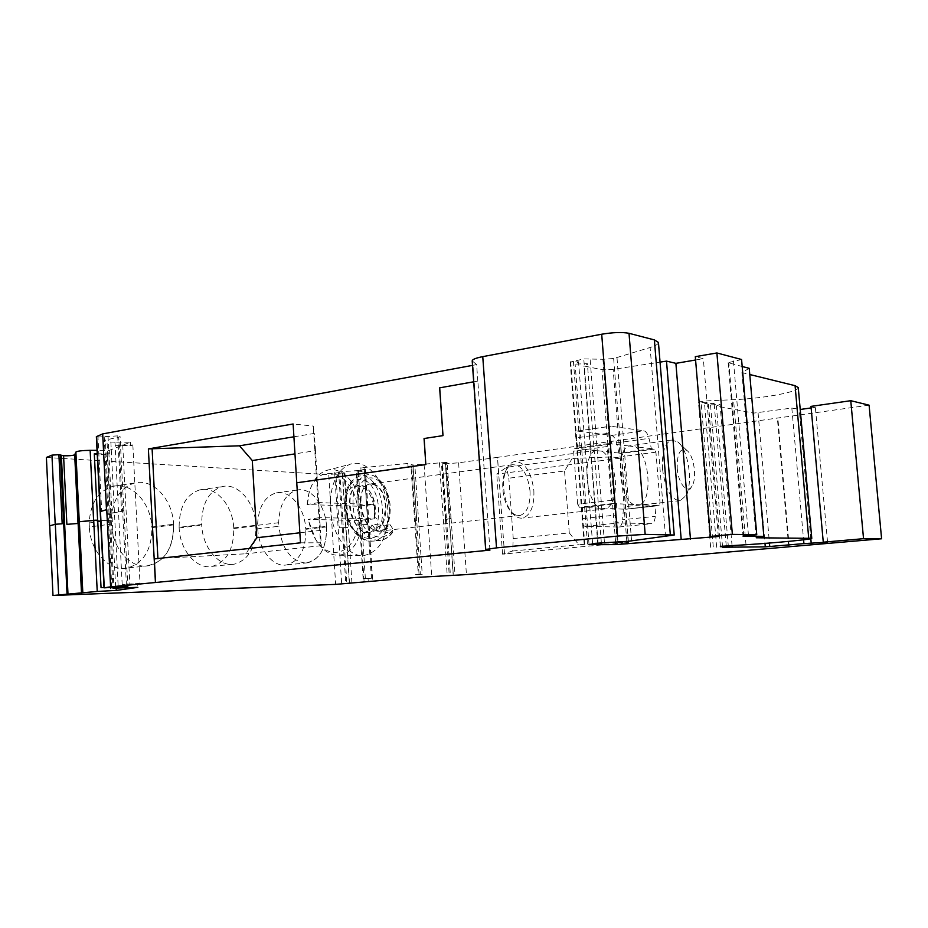 <?xml version="1.0" encoding="UTF-8"?>
<svg xmlns="http://www.w3.org/2000/svg" width="928" height="928" viewBox="0 0 928 928"><rect width="100%" height="100%" fill="white"/><g stroke="black" fill="none" stroke-linecap="round" stroke-linejoin="round"><path stroke-width="0.7" stroke-dasharray="4.64 3.48" d="M100.665 520.608L110.56 520.353L100.665 520.596L100.781 521.304L97.649 520.863M100.189 511.63L97.254 454.616M116.174 588.468L116.093 586.914L113.924 587.238L107.265 454.662L97.359 454.639M97.22 453.827L109.4 453.85L107.265 454.662M109.4 453.85L109.226 450.393L97.046 450.358M477.804 381.072L473.698 381.837L477.804 381.072L476.621 364.611L472.526 365.377M109.075 513.474L105.386 440.104L103.205 441.055L107.045 441.983L110.699 514.599L106.871 514.124L122.542 511.224L118.761 437.088L105.386 440.104M342.177 527.707L347.617 527.487L344.137 472.746L335.808 472.886L339.277 527.788L342.177 527.707L338.697 472.886M446.461 519.158L449.222 518.81L445.359 463.153L441.496 463.93L442.122 464.081L445.962 519.483L445.324 519.402L446.461 519.158L442.61 463.594M293.898 436.798L314.29 433.422L313.27 426.068L293.12 423.98M358.394 471.679L361.816 524.714L367.824 524.494L364.402 471.586L361.05 470.589L356.166 471.03L364.402 471.586M416.8 520.84L414.654 520.585L411.023 467.329L408.053 466.297L407.856 463.478L413.03 465.032L416.8 520.84L414.619 520.596L418.308 574.734L422.228 574.328L414.932 466.529L411.023 467.329M347.617 527.487L339.277 527.788M361.816 524.714L367.848 524.494L364.24 468.814L360.864 467.782L361.05 470.589M363.126 578.562L371.386 578.283L363.126 578.562L359.681 524.912L361.92 525.271L359.635 524.912L356.166 471.03M422.228 574.328L420.326 574.246L413.006 465.844L414.932 466.529M413.006 465.844L408.053 466.297M449.222 518.81L451.031 518.427L450.115 518.3L446.229 462.364L447.157 462.608L445.359 463.153M445.962 519.483L449.291 518.81L453.2 575.186M450.115 518.3L451.101 518.427L449.291 518.81M498.684 474.254L497.466 457.353L620.31 440.15L621.725 458.014L611.297 456.936L572.205 458.455L506.549 467.306L496.758 474.115L621.725 458.014M96.361 436.659L97.997 437.053L101.72 511.757L100.212 511.63M101.72 511.757L100.212 511.56M122.542 511.224L123.853 510.818L121.522 510.504L117.717 435.882L120.048 436.485L118.761 437.088M110.699 514.599L106.987 514.124L109.191 513.474L122.658 511.224L126.498 586.484M121.522 510.504L123.969 510.818L122.658 511.224M476.621 364.611L472.201 360.899M658.439 342.455C658.462 344.068 655.69 345.75 650.122 347.501L613.652 358.51L602.91 359.275L583.77 358.916L570.198 362.094L578.527 361.792L575.128 364.124L587.401 363.66L583.967 365.968L602.017 369.715L613.164 369.379L660.052 362.117M695.594 359.994L703.32 358.684L695.304 356.665M741.576 359.507L728.144 362.662L742.191 366.514M749.232 368.312L741.901 372.58L749.766 374.518M798.254 387.556C799.495 391.86 762.456 398.622 733.526 399.701L708.157 400.803L701.046 401.476L698.494 402.601L708.168 402.184L704.561 403.761L714.154 403.344L710.535 404.898L720.024 404.48L716.404 406.012L753.652 413.111L791.828 408.065L800.226 409.48M811.142 407.926L815.352 407.334L811.002 406.383M869.095 405.176L620.31 440.15M497.466 457.353L458.594 462.805L442.122 464.081M446.229 462.364L413.03 465.032M407.856 463.478L360.864 467.782M364.24 468.814L365.47 469.278L356.955 470.67L339.752 471.772L335.808 472.886M344.137 472.746L328.744 474.637L335.634 584.385M46.4 457.458L328.744 474.637M115.211 445.742L132.843 444.953L130.558 445.823L115.211 445.742L115.026 442.146L130.372 442.238L109.226 450.393M115.026 442.146L107.045 441.983M117.717 435.882L97.997 437.053M130.558 445.823L130.372 442.238M132.843 444.953L140.012 583.364L137.669 583.712L137.854 587.343M299.872 532.788L320.438 530.41L315.485 450.66L294.942 453.873M315.485 450.66L314.29 433.422M173.664 524.227L173.606 524.877C173.292 549.457 163.815 563.203 145.174 566.092C128.656 566.764 112.184 546.743 111.406 524.053L89.343 526.976C90.062 551.603 109.794 572.216 127.461 568.006C143.712 562.971 151.844 549.515 151.879 527.661L151.844 527.023L173.664 524.227L151.751 527.023C150.986 502.593 131.138 481.342 112.566 486.4C98.229 491.005 90.422 503.196 89.146 522.974L111.209 519.993C112.462 499.937 120.234 487.629 134.502 483.047C152.958 477.978 172.712 499.484 173.571 524.227M179.116 527.336L179.15 527.951C179.974 550.71 197.003 569.896 212.326 566.347C226.71 561.846 233.856 549.248 233.752 528.542L233.717 527.951C232.858 505.4 215.795 485.692 199.764 489.88C186.052 494.45 179.174 506.932 179.116 527.336L201.666 524.494C201.689 503.846 208.498 491.225 222.117 486.632C238.032 482.456 255.026 502.431 255.919 525.248L255.954 525.851C256.105 546.789 249.052 559.514 234.772 564.038C219.553 567.611 202.582 548.158 201.712 525.12L201.666 524.494M572.205 458.455L564.549 470.995L508.834 478.21L506.549 467.306M326.528 526.338C325.542 505.157 310.776 486.597 296.914 490.1C285.522 493.696 279.444 504.565 278.678 522.731L278.887 526.269L257.74 528.809L257.543 525.294C258.332 507.372 264.468 496.584 275.941 492.954C289.919 489.439 304.802 507.813 305.706 528.763L326.598 526.338L305.706 528.763M278.678 522.719L257.543 525.294M111.406 524.053L111.209 519.993M89.343 526.976L89.146 522.974M620.368 440.162L628.488 542.439L502.547 554.144L512.639 551.023L513.242 538.565L569.27 532.904L564.549 470.995M513.242 538.565L508.834 478.21M326.563 526.895L326.598 526.907C326.842 546.754 320.624 558.714 307.957 562.762L305.266 563.018C319.522 560.57 326.621 548.529 326.563 526.895L326.598 526.338M305.266 563.018C290.603 560.941 281.81 548.692 278.887 526.269M257.74 528.809C258.634 549.968 273.516 567.901 286.938 564.862C299.744 560.802 306.031 548.958 305.822 529.331L305.788 528.763M718.33 536.5L703.32 358.684M597.841 544.678L583.967 365.968M601.344 542.718L587.401 363.66M589.06 544.713L575.128 364.124M592.586 543.506L578.527 361.792M584.222 544.481L570.198 362.094M720.464 546.36L708.157 400.803M713.272 546.905L701.046 401.476M756.204 537.776L741.901 372.58M720.36 546.372L708.168 402.184M710.651 547.311L698.494 402.601M726.253 545.989L714.154 403.344M716.66 547.265L704.561 403.761M827.556 542.172L815.352 407.334M810.805 538.716L799.24 409.619M791.828 408.065L803.578 539.794M728.399 547.172L716.404 406.012M732.053 545.629L720.024 404.48M722.576 547.218L710.535 404.898M788.719 546.778L777.351 418.018M140.012 583.364L122.194 584.489L137.669 583.712M122.728 444.906L129.85 583.874M420.326 574.246L415.384 574.618L415.57 577.471M368.045 578.19L368.23 581.021M789.229 546.731L777.861 418.122M173.606 524.877L151.879 527.661M300.475 542.822L320.52 542.799L313.27 426.068M320.52 542.799L321.274 545.687L320.438 530.41M502.547 554.144L496.758 474.115M504.53 554.12L497.524 457.353M458.594 462.805L466.436 574.594M424.096 464.545L431.752 576.856M415.384 574.618L418.308 574.734M361.92 525.271L365.365 578.62M364.286 468.814L371.386 578.283M356.955 470.67L364.124 581.926M145.174 566.092L149.454 565.651C165.59 560.616 173.664 547.021 173.664 524.877M103.994 587.54L116.093 586.914M100.781 521.304L104.098 587.749L101.048 587.691M113.924 587.238L104.098 587.749M114.956 442.146L122.194 584.489M109.191 513.474L112.914 587.366M489.938 550.13L477.839 381.095M249.446 548.436L245.758 553.796L157.911 558.505M157.934 558.853L154.292 558.911M569.27 532.904L578.817 544.713L618.036 542.451L611.297 456.936M618.036 542.451L628.488 542.439M321.274 545.687L245.758 553.796M512.639 551.023L578.817 544.713M628.152 541.291L613.652 358.51M318.698 502.593L307.145 504.554L357.326 506.201L373.984 504.53L374.924 518.822L319.626 517.627L318.698 502.593L373.984 504.53M307.145 504.554L308.525 495.123C316.019 460.068 352.234 470.113 357.326 506.201M374.924 518.822L358.231 520.434L308.061 519.436L319.626 517.627M358.231 520.434C357.674 550.954 330.855 564.328 315.671 539.388L308.061 519.436M307.446 504.194L308.954 493.534C312.11 481.47 317.724 473.848 325.798 470.67C340.495 464.928 357.64 482.606 361.27 505.992M362.198 520.202C360.482 540.873 352.884 552.554 339.393 555.246C330.902 555.686 323.315 550.965 316.634 541.082C312.62 534.783 309.859 527.464 308.363 519.135M651.41 448.758L618.918 453.119L616.575 442.865C615.403 438.596 613.721 436.114 611.552 435.418L577.251 431.091C575.604 431.845 575.14 434.118 575.859 437.912L609.302 433.109C608.559 429.258 608.977 426.961 610.578 426.207L644.009 430.789C646.132 431.508 647.79 434.026 648.997 438.364L651.41 448.758L654.379 449.106L655.922 452.156L660.04 502.779L659.135 505.621L616.505 503.73L615.763 515.063C615.682 519.808 616.714 522.441 618.883 522.951L651.885 523.659C653.753 522.905 654.89 520.457 655.307 516.351L656.015 505.563M618.918 453.119L621.969 453.444L623.535 456.448L627.502 506.363L660.04 502.779M656.015 505.493L626.388 509.182L627.502 506.363M623.349 509.066L622.665 519.761L655.307 516.351M582.784 507.43L616.494 503.649L613.211 503.498L611.494 500.331L577.657 504.182L579.408 507.291L582.784 507.43L582.065 518.659C581.984 523.334 583.062 525.921 585.29 526.42L619.162 526.988C621.076 526.222 622.247 523.821 622.665 519.761M608.49 443.63L574.873 448.305L578.26 448.676L611.796 444.025L608.234 443.642L607.26 446.519L611.494 500.331M577.657 504.182L573.597 451.17L574.873 448.305M609.302 433.109L611.796 444.025M578.26 448.676L575.859 437.912M618.918 453.05L578.26 448.595M595.904 450.532C581.647 454.059 585.359 502.373 600.404 508.208L582.784 507.5M600.404 508.208L606.726 508.463C613.176 504.461 616.041 495.181 615.322 480.611C613.733 465.995 609.371 456.205 602.237 451.217M623.361 509.136L606.726 508.463M330.298 500.702C331.795 481.47 338.221 469.382 349.578 464.441C366.769 457.55 386.535 482.073 387.858 510.226C388.264 536.442 380.352 551.534 364.124 555.512C346.759 558.018 328.477 529.238 330.298 500.702M677.22 468.257C678.24 483.906 687.741 494.752 692.184 485.785C697.172 477.758 693.866 455.404 686.952 450.486C680.27 447.389 677.034 453.316 677.22 468.257M633.662 504.53C618.988 498.545 615.125 449.5 628.987 445.997L635.17 446.739C649.333 453.746 653.103 499.972 639.821 504.809M651.41 448.676L635.17 446.739M628.987 445.997L611.784 443.944M662.511 469.023C665.388 489.822 671.338 500.366 680.352 500.644L685.78 495.784C693.448 483.384 688.425 449.512 677.753 441.856L671.327 440.081C664.703 443.108 661.757 452.76 662.511 469.023M533.867 490.576C534.4 505.806 530.793 514.947 523.032 517.986C519.715 518.671 516.432 517.36 513.184 514.077C504.264 505.424 500.61 481.899 506.328 469.73C508.37 465.183 511.038 462.457 514.332 461.576C524.68 461.61 531.199 471.285 533.867 490.576M530.004 490.784C530.48 504.472 527.22 512.685 520.237 515.423C517.244 516.038 514.274 514.866 511.34 511.896C503.312 504.101 500.041 483.024 505.18 472.074C507.024 467.967 509.437 465.508 512.418 464.719C521.745 464.742 527.603 473.431 530.004 490.784M512.418 464.719L369.715 484.056C378.949 484.056 384.308 492.176 385.758 508.44L382.348 523.67L372.047 524.854L376.269 530.248L378.137 519.216C379.703 506.189 377.452 494.984 371.386 485.611C363.115 475.217 351.399 478.048 346.921 491.631C344.334 503.811 346.028 515.655 352.002 527.162C360.876 540.734 374.262 541.906 382.266 530.874L379.308 526.014L370.864 532.08L363.335 532.916C345.216 538.031 337.34 488.905 355.83 485.936C365.98 485.762 372.186 493.719 374.46 509.82L374.065 518.079L374.61 517.314L378.137 519.216M372.047 524.854C369.912 529.378 367.012 532.057 363.335 532.916M374.065 518.079L374.993 509.75C373.543 493.58 368.172 485.506 358.869 485.53C341.794 488.36 351.445 537.405 370.864 532.08M382.348 523.67L386.013 529.308L378.23 530.63C390.131 509.321 375.538 470.902 359.148 476.134C348.325 480.762 344.265 493.104 346.956 513.138C352.199 532.301 361.236 541.616 374.054 541.082C378.728 540.015 382.568 537.184 385.561 532.579L382.266 530.874M384.981 529.876C396.824 508.509 382.266 469.939 365.945 475.182L359.148 476.134L351.213 481.296L347.629 487.281C346.469 488.963 345.552 494.937 344.88 505.203C346.016 515.318 349.392 524.506 355.006 532.765C358.73 536.523 361.99 538.971 364.785 540.119C366.618 541.059 369.704 541.384 374.054 541.082L380.909 540.351C385.561 539.284 389.389 536.442 392.37 531.837L385.561 532.579M378.23 530.63L376.269 530.248M386.013 529.308C389.435 521.675 390.758 513.161 389.98 503.742C388.554 494.844 386.292 488.302 383.194 484.114C376.745 476.238 370.991 473.268 365.945 475.182L365.945 475.182C355.169 479.822 351.132 492.188 353.835 512.291C359.09 531.524 368.114 540.873 380.909 540.351C385.886 539.342 390.05 536.326 393.379 531.315M369.704 484.056C352.744 486.887 362.442 536.198 381.779 530.862L390.189 524.772L379.308 526.014M390.189 524.772L393.275 529.656L393.391 531.303L392.37 531.837M345.738 527.533L342.258 472.746M415.384 520.747L411.614 464.812M233.717 527.951L255.919 525.248M179.15 527.951L201.712 525.12M326.598 526.907L305.822 529.331M233.752 528.542L255.954 525.851M743.711 535.943L728.874 363.115M748.467 535.41L733.433 360.864M626.806 541.407L613.164 369.379M615.577 542.114L602.017 369.715M745.996 544.736L733.526 399.701M758.083 412.902L769.451 543.042M753.652 413.111L764.985 543.39M445.602 463.988L453.351 575.569M446.519 519.158L450.416 575.348M439.443 462.666L447.238 575.592M415.454 520.747L419.294 577.587M365.156 469.081L372.406 580.708M339.752 471.772L346.817 583.109M342.246 527.707L345.761 583.19M345.808 527.533L349.322 582.935M342.536 473.384L349.531 583.341M110.873 442.122L118.274 588.364M108.031 436.253L115.64 587.122M104.214 436.833L111.789 587.47M584.768 544.342L570.708 361.618M587.482 543.994L573.365 360.772M598.073 542.984L583.77 358.916M604.43 542.544L590.069 358.486M617.294 542.045L602.91 359.275M665.538 536.674L650.122 347.501M631.562 540.92L616.992 357.767M486.11 549.62L472.7 361.63M577.935 431.056L611.25 426.161M611.552 435.418L644.009 430.789M616.575 442.865L648.997 438.364M654.379 449.106L621.969 453.444M655.922 452.156L623.535 456.448M626.388 509.182L658.973 505.632M618.779 527.023L651.502 523.705M585.29 526.42L618.883 522.951M582.065 518.659L615.763 515.063M613.211 503.498L579.408 507.291M607.26 446.519L573.597 451.17M374.61 517.314C379.888 491.886 356.63 472.607 350.308 495.042C347.826 509.112 351.294 520.794 360.702 530.097C367.755 534.238 374.03 533.043 379.54 526.512M382.742 524.088C386.698 514.425 386.941 504.496 383.473 494.311C378.067 482.05 367.894 480.159 362.662 490.054C358.08 500.934 361.236 518.996 370.504 527.8C377.928 533.078 384.61 532.231 390.56 525.26M385.735 527.939C390.468 515.956 390.607 503.672 386.176 491.063C379.285 475.878 366.444 473.431 359.681 485.75C353.73 499.31 357.466 521.896 368.81 532.858C377.916 539.4 386.071 538.333 393.275 529.656M451.031 518.427L447.157 462.608M445.324 519.402L441.496 463.93M123.853 510.818L120.048 436.485M106.871 514.124L103.205 441.055M134.479 483.024L112.566 486.4M199.764 489.88L222.117 486.632M296.89 490.077L275.941 492.954M728.144 362.662L743.026 536.129M212.326 566.347L234.772 564.038M445.394 519.402L449.268 575.43M451.101 518.427L455.045 575.163M365.47 469.278L372.696 580.684M334.648 472.619L341.655 583.584M344.903 472.909L351.898 582.761M149.478 565.662L127.461 568.006M106.987 514.124L110.664 587.563M123.969 510.818L127.844 586.531M307.968 562.774L286.938 564.862M308.525 495.123L308.954 493.534M315.671 539.388L316.634 541.082M577.251 431.091L610.578 426.207M659.135 505.621L626.551 509.17M619.162 526.988L651.885 523.659M608.234 443.642L574.606 448.328M339.393 555.246L364.124 555.512M325.798 470.67L349.578 464.441M686.952 450.486L677.753 441.856M692.184 485.785L685.78 495.784M596.518 450.324L514.332 461.576M605.369 508.915L523.032 517.986M511.34 511.896L513.184 514.077M505.18 472.074L506.328 469.73M671.327 440.081L629.59 445.8M680.352 500.644L638.499 505.261M358.869 485.53L355.83 485.936M520.237 515.423L381.779 530.862"/><path stroke-width="1.39" d="M79.263 521.722L75.876 452.087L74.681 454.79C72.952 455.578 69.252 455.903 63.58 455.776L66.874 524.355L78.022 523.45L79.263 521.722L97.614 520.167L94.296 453.827L97.22 453.827M97.046 450.358L90.144 450.335C82.035 450.474 77.279 451.054 75.876 452.087M100.7 521.281L97.649 520.863L97.614 520.167L93.705 520.26L97.231 591.438L116.278 590.428L116.174 588.468M100.642 520.596L100.189 511.63M97.254 454.616L94.296 453.827M100.212 511.63L106.732 509.634L110.606 586.832L489.938 550.13L485.657 549.48L496.515 547.88L617.619 536.071L645.169 534.389L674.227 535.004L628.152 541.291L592.586 543.506M155.544 582.482L154.292 558.911L300.475 542.822L293.12 423.98L148.376 448.897L155.428 582.494M296.705 482.78L425.824 464.534L424.05 438.526L443.004 435.626L424.05 438.526M442.958 435.603L439.64 387.834L473.698 381.802L439.64 387.834M472.526 365.377L102.683 433.91L96.361 436.659L100.096 511.56M106.488 509.669L102.683 433.91M49.613 525.863L55.216 524.274L62.188 523.786L55.32 524.274L49.613 525.863L46.4 457.458L51.945 455.138L58.893 454.65L63.58 455.776M148.376 448.897L239.505 445.8L293.898 436.798M112.914 587.366L112.949 588.178L127.844 586.531L104.006 587.842L100.212 511.56L106.732 509.634M93.705 520.26L79.367 521.733L78.126 523.45L66.874 524.355M62.188 523.786L58.893 454.65M485.657 549.48L472.201 360.899C472.317 359.426 475.832 358.011 482.757 356.642L601.704 334.219C613.118 332.34 622.212 332.027 629.01 333.303L654.379 339.915L658.439 342.455L674.227 535.004M660.052 362.117L666.501 361.12L675.886 363.347L695.594 359.994M592.621 543.959L589.06 544.713L601.437 543.936L597.841 544.678L615.763 544.608L718.33 536.5L710.407 536.442L695.304 356.665L716.892 352.965L741.576 359.507L756.749 534.644L743.026 536.129L763.848 536.349L749.232 368.312L742.191 366.514M749.766 374.518L795.076 385.677L798.254 387.556L811.78 538.344C812.731 539.307 775.1 542.926 745.996 544.736L720.36 546.372M800.226 409.48L811.142 407.926M803.578 539.794L803.926 543.611L827.556 542.172L823.275 542.184L811.002 406.383L850.767 400.699L869.095 405.176L881.6 538.774L789.229 546.731M116.278 590.428L137.854 587.343L112.949 588.178M443.004 435.626L439.698 387.869M424.154 438.526L425.824 464.534M296.821 482.792L425.929 464.545M239.505 445.8L252.288 460.543L294.942 453.873M252.288 460.543L256.812 537.741L299.872 532.788M710.407 536.442L732.366 534.389L716.892 352.965M732.366 534.389L756.749 534.644M690.455 539.098L675.886 363.347M681.164 539.064L666.501 361.12M601.437 543.936L601.344 542.718M763.848 536.349L756.204 537.776L811.78 538.344M720.383 546.696L726.311 546.65L726.253 545.989M811.246 543.588L810.805 538.716M726.311 546.65L722.576 547.218L765.287 546.87L803.926 543.611M732.134 546.604L732.053 545.629M823.275 542.184L863.539 538.681L850.767 400.699M863.539 538.681L881.6 538.774M789.229 546.778L466.436 574.594L415.57 577.471L335.634 584.385L52.989 595.486L97.231 591.438M49.718 525.863L52.989 595.486M79.367 521.733L82.812 592.621M97.73 520.863L101.048 587.691L103.994 587.54M104.006 587.842L110.606 586.832M157.911 558.505L152.122 449.164M256.812 537.741L249.446 548.436M93.6 520.26L90.144 450.335M100.352 511.421L96.616 436.45M78.022 523.45L74.681 454.79M55.216 524.274L51.945 455.138M627.015 543.924L626.806 541.407M615.763 544.608L615.577 542.114M808.717 538.066L795.076 385.677M769.451 543.042L769.753 546.58M764.985 543.39L765.287 546.87M55.32 524.274L58.65 594.639M60.401 454.894L67.048 594.129M61.352 455.416L67.988 594.198M78.126 523.45L81.513 593.328M100.468 511.421L104.272 587.784M617.619 536.071L601.704 334.219M496.515 547.88L482.757 356.642M645.169 534.389L629.01 333.303M670.294 534.609L654.379 339.915M110.664 587.563L110.722 588.526"/></g></svg>
